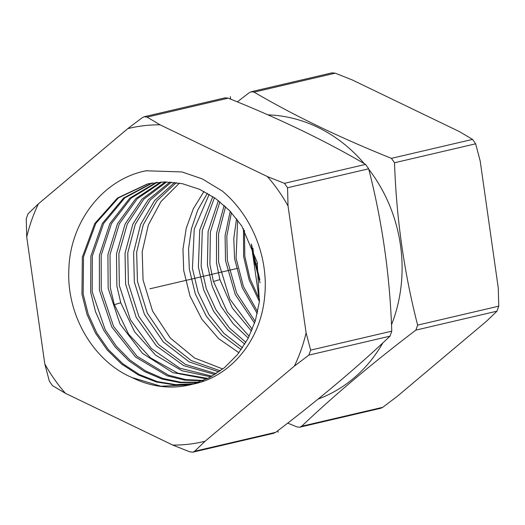 <?xml version="1.0" encoding="UTF-8"?>
<svg xmlns="http://www.w3.org/2000/svg" width="525" height="525" viewBox="0 0 525 525"><rect width="100%" height="100%" fill="white"/><g stroke="black" fill="none" stroke-linecap="round" stroke-linejoin="round"><path stroke-width="0.79" d="M172.764 445.075A160.998 143.266 -103.1 0 0 205.098 441.23L294.387 366.083A160.998 143.266 -103.1 0 0 306.095 332.863L288.035 205.957A160.998 143.266 -103.1 0 0 267.415 176.584L160.066 124.819A160.998 143.266 -103.1 0 0 127.732 128.664L38.443 203.812A160.998 143.266 -103.1 0 0 26.736 237.031L44.796 363.937A160.998 143.266 -103.1 0 0 65.415 393.31L172.764 445.075L189.801 451.828L192.983 452.143L194.657 451.251L205.098 441.23M192.419 384.241A102.651 91.343 76.9 0 1 189.768 384.904A102.651 91.343 76.9 0 1 132.149 377.593C94.08 361.692 66.301 315.584 68.873 269.115C70.12 222.731 101.863 180.351 144.487 171.084L146.226 170.789L181.919 171.931L202.204 178.861L222.311 191.054C252.368 216.031 268.813 258.248 264.639 296.691C260.761 340.994 229.884 377.331 192.419 384.241L209.239 377.718L224.464 367.69L237.517 354.539L247.918 338.763L255.294 320.952L259.37 301.763L257.171 262.192L241.743 225.94L229.74 210.787L215.46 198.411L199.454 189.262L182.332 183.691L164.758 181.912L148.503 183.717M252.925 248.095L253.542 254.179L259.855 279.753M260.039 282.739L252.663 254.382L251.869 245.378M244.447 230.291L244.814 256.22L249.998 278.631L259.606 299.604M259.389 301.56L249.113 279.845L243.613 256.495L243.475 228.67M231.433 212.605L226.82 236.184L227.351 260.295L236.709 293.226L255.163 321.366M254.573 323.183L235.259 294.538L225.52 260.722L225.087 235.666L230.193 211.267M225.566 206.66L218.544 233.861L218.623 262.336L229.858 299.178L252.302 329.346M251.541 331.17L232.326 308.024L219.896 279.602L216.471 262.835L216.536 233.363L224.175 205.387M219.936 201.79L210.374 231.971L209.895 264.37L213.327 281.137L227.305 311.975L249.198 336.262M248.273 338.093L233.152 323.715L220.946 306.167L212.218 286.223L207.427 264.948L208.097 231.505L218.4 200.583M237.641 220.106L236.086 258.254L243.449 286.552L257.677 311.83M257.27 313.668L242.281 287.792L234.57 258.608L233.776 238.58L236.552 218.676M214.489 197.728L202.282 230.429L201.167 266.411L206.377 288.888L215.972 309.809L229.373 327.922L245.917 342.366M244.821 344.203L227.627 329.733L213.708 311.391L203.752 290.076L198.378 267.067L199.73 229.996L212.802 196.586M209.186 194.309L194.25 229.169L192.439 268.452L198.201 292.517L208.963 314.672L224.004 333.441L242.498 347.819M241.224 349.657L222.042 335.324L206.43 316.345L195.28 293.803L189.328 269.181L188.547 248.876L191.415 228.795L197.735 210.118L207.349 193.246M204.002 191.435L193.318 208.786L186.257 228.165L182.976 249.172L183.711 270.493L190.017 296.061L201.928 319.318L218.59 338.612L238.947 352.734M222.83 368.996L194.604 358.024L170.303 337.988L152.558 311.049L143.062 279.989L142.203 251.757L148.358 224.91L160.998 201.521L179.406 183.127M210.86 376.858L181.912 370.722L155.682 355.222L134.636 331.846L120.77 302.761L116.878 286.105L116.471 253.929L125.134 223.965L142.019 199.08L165.309 181.906M166.583 181.912L143.745 199.251L127.28 224.037L118.88 253.713L119.346 285.528L130.417 319.777L151.436 348.561L179.773 368.156L212.048 376.202M198.345 382.41L180.016 382.666L161.91 379.024L144.559 371.588L128.756 360.727L115.008 346.822L103.76 330.264L95.511 311.719L90.687 292.222L90.877 256.128L102.355 223.433L123.657 197.971L151.791 183.081M152.513 182.956L124.688 197.977L103.622 223.473L92.334 256.016L92.203 291.867L105.151 329.654L116.294 346.146L129.944 360.052L145.622 370.945L162.829 378.446L180.836 382.22L199.119 382.134M202.571 380.802L184.741 380.159L167.304 375.867L135.634 357.092L111.858 327.075L99.415 290.181L99.396 255.38L109.909 223.552L129.721 198.188L156.233 182.438M157.139 182.339L130.981 198.24L111.457 223.617L101.168 255.248L101.253 289.754L113.551 326.36L137.077 356.278L168.446 375.158L185.745 379.588L203.49 380.422M206.745 378.952L172.732 372.586L142.531 353.404L119.969 323.886L108.143 288.146L107.92 254.651L117.502 223.729L135.844 198.555L160.742 182.044M161.825 181.985L137.327 198.667L119.332 223.821L110.014 254.487L110.296 287.641L114.201 304.297L128.605 334.149L150.557 357.886L177.844 373.17L207.795 378.446M214.909 374.509L183.671 365.617L156.404 345.863L136.251 317.507L125.606 284.064L125.029 253.188L132.832 224.214L148.267 199.749L169.942 182.037M171.406 182.129L150.235 199.999L135.26 224.339L127.759 252.952L128.395 283.415L138.862 316.457L158.629 344.584L185.463 364.429L216.228 373.682M218.899 371.89L189.151 361.909L163.347 341.972L144.401 314.285L134.334 282.023L133.612 252.466L140.569 224.536L154.586 200.563L174.641 182.438M176.302 182.648L156.824 200.891L143.299 224.687L136.657 252.21L137.445 281.302L147.315 313.123L165.828 340.522L191.126 360.524L220.336 370.873M194.066 383.782L175.081 384.976L156.266 381.964L138.311 374.948L121.675 364.12L107.225 349.991L95.53 333.198L86.993 314.357L81.959 294.262L82.333 257.138L94.743 223.552L117.469 198.023L147.394 183.973M132.149 377.593L160.893 386.242L190.227 384.799M147.932 183.855L118.44 197.886L95.826 223.414L83.521 256.804L83.153 293.98L88.161 313.983L96.764 332.948L108.504 349.768L122.843 363.773L139.289 374.522L157.257 381.596L175.947 384.661L194.69 383.598M335.199 73.172L352.236 79.925L459.585 131.69L472.546 139.394L475.643 143.811L480.204 161.063L498.264 287.969L498.75 306.173L496.991 311.161L486.557 321.188L397.267 396.336L382.751 407.308L380.73 408.279L299.926 427.16L301.632 426.261C333.874 395.568 371.949 363.523 415.872 330.113L417.631 325.126C404.079 272.357 396.375 218.236 394.524 162.757L391.427 158.347C339.787 137.635 294 115.559 254.08 92.124L251.213 91.737L332.017 72.857L335.199 73.172L254.08 92.124M251.692 91.652L249.224 92.702L237.307 101.876M267.842 114.85A146.567 130.423 76.9 0 1 364.166 163.57M368.793 169.299A146.567 130.423 76.9 0 1 400.47 245.142A146.567 130.423 76.9 0 1 391.506 324.791M382.863 342.864A146.567 130.423 76.9 0 1 318.038 399.105M287.693 423.124L296.776 426.838L299.453 427.238M288.035 205.957L287.549 187.747L284.452 183.337L365.571 164.384C325.625 140.943 279.845 118.867 228.224 98.162L225.074 97.84L144.27 116.721L142.249 117.692L127.732 128.664M365.571 164.384L368.668 168.801C382.22 221.543 389.917 275.664 391.775 331.163L390.016 336.158C357.794 366.831 319.712 398.875 275.776 432.298L273.308 433.348M160.066 124.819L147.105 117.114L144.27 116.721M38.443 203.812L28.009 213.839L26.25 218.827L26.736 237.031M284.452 183.337L267.415 176.584M294.387 366.083L308.897 355.103L310.656 350.116L306.095 332.863M44.796 363.937L49.357 381.196L52.454 385.606L65.415 393.31M146.731 170.704L143.738 171.262M230.331 96.639L230.685 99.166M251.298 243.981L259.435 301.173M277.869 430.697L278.086 432.233M254.212 264.436L257.506 263.668M149.828 288.822L237.628 268.314M213.432 281.512L219.896 279.602M472.546 139.394L391.427 158.347M475.643 143.811L394.524 162.757M498.75 306.173L417.631 325.126M496.991 311.161L415.872 330.113M382.751 407.308L301.632 426.261M147.105 117.114L228.224 98.162M287.549 187.747L368.668 168.801M310.656 350.116L391.775 331.163M308.897 355.103L390.016 336.158M194.657 451.251L275.776 432.298M120.77 302.761L114.319 304.684M192.983 452.143L273.787 433.263M146.226 170.789L147.322 170.612"/></g></svg>
